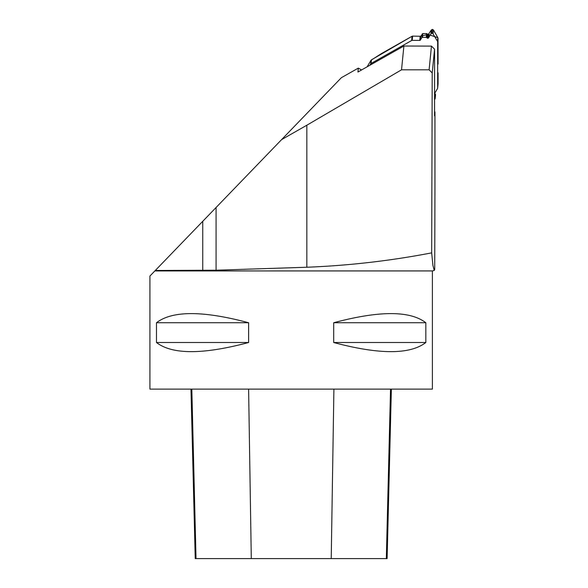 <?xml version="1.0" encoding="UTF-8"?>
<svg xmlns="http://www.w3.org/2000/svg" width="588" height="588" viewBox="0 0 588 588"><rect width="100%" height="100%" fill="white"/><g stroke="black" fill="none" stroke-linecap="round" stroke-linejoin="round"><path stroke-width="0.88" d="M154.857 270.928L149.925 276.044L149.925 389.116L432.393 389.116L432.393 270.928L154.857 270.928L341.363 77.697L358.32 68.112L361.561 69.965M434.561 111.698L434.951 111.918L434.951 189.285L434.708 269.569L434.231 270.406L432.93 265.482L431.673 252.869L432.209 72.956L434.561 49.172L434.561 115.821L434.951 111.918M248.621 322.738L248.621 342.51C203 354.682 172.284 354.682 156.482 342.51L156.482 322.738C172.284 310.567 203 310.567 248.621 322.738L156.482 322.738M425.83 322.738L425.83 342.51C410.027 354.682 379.311 354.682 333.697 342.51L333.697 322.738C379.311 310.567 410.027 310.567 425.83 322.738L333.697 322.738M431.673 252.869C390.469 260.815 348.86 265.6 306.833 267.239L306.833 125.222L281.593 139.621M155.298 270.48L216.075 270.208L306.833 267.239M432.209 72.956L429.108 69.803L431.452 46.099L434.561 49.172M431.452 46.099L403.89 46.018L401.538 69.803L306.833 125.222M429.108 69.803L401.538 69.803M403.89 46.018L357.93 72.015L358.32 68.112M333.697 342.51L425.83 342.51M156.482 342.51L248.621 342.51M190.975 389.116L195.238 558.6L387.11 558.6L391.365 389.116M412.203 40.374L419.766 40.396A0.735 0.72 -174.3 0 0 420.405 40.043L420.78 36.265L412.629 36.111L412.203 40.374A1.132 1.11 5.7 0 0 411.637 40.521L371.101 63.453A1.132 1.11 5.7 0 0 370.683 63.864L371.043 60.226L367.132 66.812L371.05 60.211M371.043 60.226L381.627 53.471L412.063 36.258A1.132 1.11 -174.3 0 1 412.629 36.111M434.561 93.573L437.501 88.56A1.132 1.11 5.7 0 0 437.656 88.002L437.656 41.895A1.132 1.11 5.7 0 0 437.501 41.336L437.862 37.691L433.437 29.973L432.459 29.4L431.342 29.966L428.307 34.471L426.609 33.59L422.801 33.575L420.78 36.265L412.6 36.111M438.075 72.831L438.075 83.739L438.075 72.831M438.075 64.085L438.016 38.242L438.075 64.085M420.405 40.043L421.802 37.698A0.735 0.72 -174.3 0 1 422.434 37.345L426.234 37.36A0.735 0.72 5.7 0 1 426.829 37.661L427.006 37.904A0.735 0.72 -174.3 0 0 427.608 38.213L427.932 38.213A0.735 0.72 -174.3 0 0 428.564 37.86L430.96 33.839A1.132 1.11 5.7 0 1 431.937 33.295L432.077 33.295A1.132 1.11 5.7 0 1 433.047 33.847L437.501 41.336M437.656 41.895L437.862 37.691L428.299 34.471M369.881 65.261L370.683 63.864M435.171 98.519A0.735 0.72 -174.3 0 0 435.083 98.086L435.546 94.749L435.171 98.519A0.735 0.72 -174.3 0 1 435.083 98.806L434.561 99.688M434.561 97.189L435.083 98.086M435.451 94.33L434.775 93.205L435.37 95.183M437.648 88.112L438.075 83.849A1.132 1.11 -174.3 0 0 438.075 83.739L437.656 88.002M427.608 38.213L427.976 34.471L420.898 36.089M412.078 36.243L371.432 59.844M202.757 270.48L202.757 221.301M216.075 270.208L216.075 207.505M196.024 558.6L191.82 389.116M386.323 558.6L390.528 389.116M331.228 558.6L333.903 389.116M251.289 558.6L248.606 389.116M411.637 40.521L412.063 36.258M371.462 59.829L371.101 63.453M432.077 33.295L432.459 29.4M433.047 33.847L433.437 29.973M431.937 33.295L432.32 29.4M430.96 33.839L431.342 29.966M428.564 37.86L428.939 34.104M427.932 38.213L428.307 34.471M427.006 37.904L427.38 34.155M426.829 37.661L427.204 33.906M426.234 37.36L426.609 33.59M422.434 37.345L422.801 33.575M421.802 37.698L422.169 33.942M419.766 40.396L420.155 36.478M432.393 270.928L434.238 270.436"/></g></svg>

